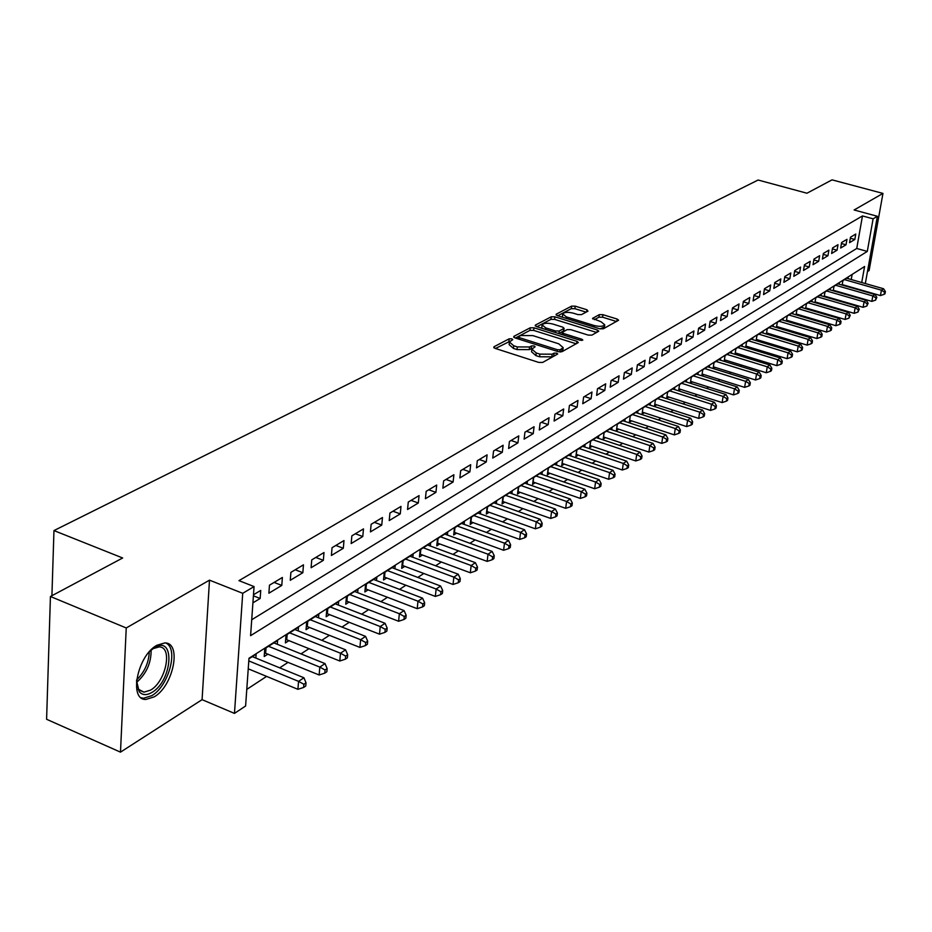 <?xml version="1.0" encoding="UTF-8"?>
<svg xmlns="http://www.w3.org/2000/svg" width="932" height="932" viewBox="0 0 932 932"><rect width="100%" height="100%" fill="white"/><g stroke="black" fill="none" stroke-linecap="round" stroke-linejoin="round"><path stroke-width="1.4" d="M511.831 338.829L509.163 338.817L493.948 346.774L494.915 348.312L538.778 362.432L542.645 362.443L557.709 353.985L556.73 353.135L554.062 353.135L552.152 354.183L539.896 354.137L536.238 352.972L531.857 349.116L535.131 346.786L534.176 345.947L531.508 345.935L529.574 346.972L517.33 346.925L513.718 345.76L509.42 341.986L512.763 339.644L511.831 338.829M510.049 341.24L495.463 348.486M555.053 355.558L551.826 356.828L552.152 354.183M532.475 348.37L529.26 349.617L529.574 346.972M156.914 645.259C137.435 655.534 128.465 700.293 145.94 699.443L154.211 696.856C173.422 686.045 182.101 642.498 164.824 642.929L156.914 645.259M587.976 311.16L586.915 309.762L575.219 306.162L571.619 306.127L556.229 314.189L557.243 315.599L599.66 328.775L603.319 328.798L618.592 320.212L617.205 319.07L602.888 314.678L599.288 314.643L592.542 318.418L601.035 321.75L604.74 324.814C603.051 326.561 599.521 326.794 594.162 325.513L566.272 316.857L562.683 313.874C564.396 312.138 567.914 311.894 573.25 313.164L577.863 314.585L581.486 314.62L587.976 311.16M251.71 619.757L856.729 248.471L862.473 215.933L873.109 218.822L877.385 216.282L865.327 283.549M50.433 596.492L126.239 627.97L120.484 752.147L46.6 719.283L50.433 596.492L122.663 557.988L53.963 530.576L758.124 180.027L806.949 193.227L832.043 179.853L882.965 193.413L854.12 209.98L877.385 216.282M120.484 752.147L202.081 699.664L209.49 580.158L126.239 627.97M209.49 580.158L242.716 593.311L254.063 586.577L250.591 635.671L867.296 251.419L873.109 218.822M862.473 215.933L238.965 580.636L254.063 586.577M533.989 327.808L530.25 327.784L513.858 336.359L514.837 337.862L558.245 351.667L562.043 351.679L578.341 342.522L576.943 341.333L533.989 327.808L533.675 330.406L529.947 330.371L515.373 338.025M535.376 325.093L551.255 316.787L554.924 316.822L597.389 330.021L598.787 331.186L591.913 335.124L588.208 335.101L570.792 329.66L567.099 329.637L562.299 332.363L563.662 333.528L581.859 339.236L582.838 340.063L580.007 340.262L536.378 326.55L535.376 325.093L535.271 326.002M867.459 271.608L869.113 270.548L882.965 193.413M834.047 291.052L834.653 290.668M824.948 296.889L825.636 296.446M815.698 302.83L816.467 302.329M806.273 308.865L807.135 308.317M796.685 315.016L797.629 314.41M786.911 321.284L787.959 320.608M776.962 327.668L778.115 326.934M766.838 334.157L768.084 333.365M756.516 340.774L757.867 339.912M745.996 347.52L747.464 346.588M735.29 354.393L736.863 353.379M724.362 361.395L726.063 360.311M713.236 368.536L715.054 367.371M709.264 367.301L709.532 365.519L702.751 369.841L701.843 375.806L703.823 374.571M697.905 374.571L698.184 372.742L691.264 377.157L690.356 383.215L692.383 381.91M686.325 381.98L686.604 380.116L679.544 384.613L678.636 390.718L680.709 389.401M674.512 389.541L674.791 387.642L667.592 392.221L666.695 398.383L668.803 397.032M662.466 397.265L662.745 395.308L655.394 399.991L654.509 406.201L656.652 404.826M650.163 405.129L650.454 403.137L642.952 407.913L642.066 414.181L644.257 412.771M637.616 413.167L637.907 411.128L630.253 415.998L629.368 422.324L631.616 420.88M624.813 421.369L625.104 419.272L617.287 424.246L616.413 430.631L618.697 429.163M611.73 429.745L612.021 427.602L604.053 432.681L603.179 439.123L605.509 437.621M598.379 438.296L598.67 436.106L590.527 441.29L589.665 447.791L592.053 446.253M584.737 447.034L585.04 444.785L576.71 450.086L575.86 456.645L578.294 455.084M570.803 455.969L571.095 453.663L562.59 459.068L561.751 465.685L564.244 464.089M556.555 465.091L556.858 462.726L548.167 468.26L547.329 474.936L549.88 473.305M542.005 474.423L542.308 471.988L533.419 477.65L532.591 484.395L535.189 482.718M527.116 483.964L527.43 481.471L518.332 487.25L517.516 494.053L520.184 492.352M511.901 493.715L512.204 491.152L502.907 497.071L502.103 503.944L504.829 502.197M496.337 503.699L496.64 501.067L487.133 507.125L486.329 514.056L489.125 512.274M480.411 513.905L480.714 511.202L470.975 517.4L470.194 524.401L473.048 522.572M464.101 524.367L464.416 521.582L454.443 527.931L453.674 535.003L456.598 533.127M447.418 535.061L447.721 532.207L437.516 538.708L436.77 545.849L439.753 543.927M430.328 546.024L430.631 543.088L420.181 549.74L419.447 556.952L422.511 554.994M412.829 557.254L413.132 554.237L402.426 561.052L401.704 568.334L404.838 566.318M394.888 568.765L395.191 565.654L384.217 572.644L383.518 579.995L386.733 577.933M376.516 580.566L376.819 577.362L365.565 584.515L364.878 591.948L368.175 589.84M357.667 592.659L357.97 589.35L346.436 596.701L345.76 604.204L349.139 602.037M338.339 605.066L338.642 601.664L326.806 609.19L326.165 616.774L329.625 614.561M318.523 617.799L318.814 614.281L306.675 622.017L306.046 629.683L309.599 627.399M298.182 630.871L298.473 627.236L286.007 635.17L285.402 642.917L289.048 640.575M277.293 644.292L277.585 640.54L264.781 648.684L264.21 656.512L267.95 654.113M252.91 602.853L260.156 598.484L260.739 590.422L253.481 594.767M282.396 577.456L269.465 585.191L268.882 593.218L281.779 585.424L282.396 577.456M303.471 564.827L290.889 572.365L290.271 580.298L302.842 572.714L303.471 564.827M323.998 552.536L311.742 559.876L311.102 567.728L323.346 560.33L323.998 552.536M343.99 540.56L332.06 547.701L331.396 555.472L343.314 548.272L343.99 540.56M363.48 528.887L351.853 535.853L351.166 543.542L362.781 536.529L363.48 528.887M382.47 517.516L371.134 524.308L370.435 531.904L381.759 525.066L382.47 517.516M400.993 506.414L389.937 513.043L389.215 520.569L400.271 513.893L400.993 506.414M419.062 495.603L408.274 502.057L407.54 509.501L418.317 503L419.062 495.603M436.689 485.036L426.169 491.339L425.411 498.713L435.931 492.364L436.689 485.036M453.896 474.738L443.62 480.889L442.851 488.182L453.115 481.995L453.896 474.738M470.695 464.672L460.664 470.683L459.884 477.906L469.903 471.86L470.695 464.672M487.098 454.851L477.3 460.723L476.508 467.876L486.294 461.957L487.098 454.851M503.129 445.251L493.552 450.983L492.748 458.066L502.301 452.3L503.129 445.251M518.786 435.873L509.431 441.477L508.604 448.49L517.947 442.851L518.786 435.873M534.083 426.716L524.949 432.192L524.11 439.135L533.244 433.625L534.083 426.716M549.041 417.757L540.106 423.105L539.267 429.99L548.191 424.596L549.041 417.757M563.674 408.997L554.936 414.227L554.086 421.043L562.812 415.765L563.674 408.997M577.98 400.422L569.429 405.537L568.567 412.293L577.118 407.133L577.98 400.422M591.983 392.034L583.618 397.044L582.745 403.731L591.109 398.686L591.983 392.034M605.683 383.833L597.494 388.737L596.62 395.366L604.798 390.426L605.683 383.833M619.093 375.806L611.077 380.606L610.192 387.164L618.196 382.33L619.093 375.806M632.222 367.942L624.37 372.637L623.485 379.149L631.325 374.408L632.222 367.942M645.072 360.241L637.395 364.843L636.486 371.286L644.163 366.66L645.072 360.241M657.666 352.704L650.14 357.201L649.231 363.597L656.757 359.053L657.666 352.704M670.003 345.318L662.629 349.721L661.72 356.059L669.083 351.609L670.003 345.318M682.084 338.071L674.861 342.405L673.941 348.673L681.164 344.316L682.084 338.071M693.932 330.977L686.849 335.217L685.929 341.438L693.012 337.174L693.932 330.977M705.547 324.021L698.604 328.18L697.684 334.355L704.615 330.161L705.547 324.021M716.929 317.206L710.126 321.284L709.194 327.4L715.997 323.288L716.929 317.206M728.09 310.519L721.415 314.515L720.483 320.585L727.158 316.554L728.09 310.519M739.041 303.96L732.494 307.886L731.562 313.898L738.109 309.948L739.041 303.96M749.782 297.529L743.363 301.374L742.431 307.339L748.85 303.459L749.782 297.529M760.326 291.215L754.023 294.99L753.091 300.908L759.382 297.098L760.326 291.215M770.671 285.017L764.485 288.722L763.541 294.594L769.727 290.854L770.671 285.017M780.83 278.936L774.76 282.571L773.816 288.396L779.874 284.726L780.83 278.936M790.79 272.971L784.837 276.536L783.882 282.303L789.847 278.715L790.79 272.971M800.588 267.1L794.728 270.606L793.784 276.338L799.633 272.808L800.588 267.1M810.199 261.344L804.444 264.793L803.501 270.466L809.244 267.006L810.199 261.344M819.636 255.694L813.986 259.073L813.042 264.711L818.68 261.298L819.636 255.694M828.909 250.137L823.364 253.457L822.408 259.049L827.954 255.706L828.909 250.137M838.019 244.685L832.567 247.947L831.612 253.492L837.064 250.207L838.019 244.685M846.978 239.326L841.619 242.53L840.664 248.029L846.023 244.801L846.978 239.326M849.553 242.67L854.819 239.489L855.774 234.049L850.508 237.206L849.553 242.67M246.782 689.389L266.622 676.399M279.705 667.836L288.116 662.326M301.013 653.88L309.04 648.625M321.773 640.296L329.427 635.286M341.974 627.061L349.279 622.285M361.674 614.176L368.629 609.621M380.862 601.618L387.502 597.261M399.572 589.362L405.898 585.226M417.816 577.421L423.839 573.471M435.605 565.771L441.36 562.008M452.975 554.4L458.451 550.812M469.926 543.298L475.134 539.884M486.469 532.463L491.432 529.213M502.639 521.885L507.358 518.798M518.425 511.54L522.922 508.604M533.861 501.439L538.125 498.643M548.948 491.572L553.002 488.916M563.685 481.914L567.541 479.398M578.108 472.477L581.766 470.077M592.216 463.239L595.676 460.967M606.021 454.199L609.295 452.055M619.524 445.356L622.634 443.329M632.746 436.7L635.682 434.778M645.69 428.231L648.474 426.413M658.365 419.924L660.986 418.212M670.784 411.804L673.254 410.185M682.946 403.836L685.276 402.309M694.876 396.03L697.054 394.597M706.561 388.376L708.611 387.036M718.013 380.885L719.935 379.615M729.243 373.522L731.038 372.346M740.264 366.311L741.93 365.216M751.064 359.239L752.625 358.214M761.665 352.296L763.11 351.352M772.069 345.492L773.409 344.619M782.274 338.805L783.509 338.001M792.293 332.246L793.423 331.512M802.126 325.804L803.163 325.128M811.784 319.49L812.727 318.872M821.278 313.268L822.129 312.721M830.598 307.176L831.356 306.675M839.744 301.176L840.419 300.733M851.242 279.53L852.139 274.416M255.857 658.074L256.137 654.194L248.949 658.761M713.12 368.501L714.017 362.665L720.669 358.424L720.401 360.171M724.176 361.336L725.073 355.628L731.597 351.469L731.329 353.181M735.033 354.311L735.907 348.719L742.315 344.642L742.058 346.32M745.682 347.426L746.555 341.951L752.835 337.943L752.578 339.586M756.132 340.658L756.994 335.299L763.168 331.373L762.9 332.98M766.384 334.029L767.246 328.775L773.304 324.918L773.047 326.491M776.461 327.516L777.3 322.367L783.253 318.581L782.997 320.119M786.352 321.121L787.179 316.076L793.027 312.36L792.771 313.863M796.056 314.841L796.883 309.902L802.627 306.244L802.382 307.723M805.597 308.667L806.425 303.832L812.063 300.244L811.807 301.688M814.976 302.62L815.78 297.867L821.325 294.349L821.08 295.77M824.179 296.667L824.983 292.007L830.424 288.547L830.191 289.945M833.231 290.819L834.024 286.252L839.371 282.85L839.138 284.213M842.132 285.075L842.912 280.602L848.167 277.247L847.934 278.586M53.963 530.576L51.912 595.699M859.782 297.914L859.199 298.31M861.727 282.524L864.593 266.494L248.984 658.26L245.605 706.002L234.468 713.399L242.716 593.311M202.081 699.664L234.468 713.399M856.729 248.471L867.296 251.419M260.156 598.484L253.411 595.816M281.779 585.424L274.101 582.418M302.842 572.714L295.223 569.767M323.346 560.33L315.785 557.452M343.314 548.272L335.823 545.453M362.781 536.529L355.36 533.756M381.759 525.066L374.396 522.351M400.271 513.893L392.966 511.237M418.317 503L411.07 500.379M435.931 492.364L428.743 489.801M453.115 481.995L445.997 479.467M469.903 471.86L462.843 469.378M486.294 461.957L479.281 459.534M502.301 452.3L495.358 449.911M517.947 442.851L511.062 440.498M533.244 433.625L526.405 431.306M548.191 424.596L541.41 422.324M562.812 415.765L556.089 413.54M577.118 407.133L570.442 404.942M591.109 398.686L584.481 396.531M604.798 390.426L598.227 388.295M618.196 382.33L611.672 380.244M631.325 374.408L624.848 372.357M644.163 366.66L637.744 364.633M656.757 359.053L650.385 357.061M669.083 351.609L662.757 349.651M681.164 344.316L674.885 342.382M693.012 337.174L686.837 335.287M704.615 330.161L698.581 328.332M715.997 323.288L710.091 321.505M727.158 316.554L721.368 314.818M738.109 309.948L732.436 308.259M748.85 303.459L743.293 301.817M759.382 297.098L753.941 295.502M769.727 290.854L764.391 289.304M779.874 284.726L774.655 283.212M789.847 278.715L784.721 277.235M799.633 272.808L794.612 271.363M809.244 267.006L804.316 265.597M818.68 261.298L813.846 259.935M827.954 255.706L823.212 254.366M837.064 250.207L832.404 248.902M846.023 244.801L841.445 243.532M854.819 239.489L850.333 238.243M509.338 342.685L509.117 344.619L513.415 348.405L513.718 345.76M529.26 349.617L517.027 349.57L513.415 348.405M531.776 349.803L531.543 351.772L535.923 355.628L536.238 352.972M551.826 356.828L539.57 356.793L535.923 355.628M576.232 343.815L533.675 330.406M518.74 336.615L519.427 337.664L557.487 349.756L560.155 349.768L563.184 347.648L558.757 343.815L532.848 335.613L520.767 335.543L518.74 336.615M562.94 349.628L560.575 351.993M536.902 326.724L550.94 319.35L551.255 316.787M596.678 332.479L554.61 319.373L550.94 319.35M552.874 324.056C547.445 322.763 543.845 323.02 542.075 324.825L545.663 327.866L555.565 330.977L559.293 331L564.093 328.285L562.73 327.144L552.874 324.056M542.016 325.338L541.807 328.262M558.897 333.633L559.293 331M563.79 330.685L558.967 333.598M562.625 314.364L562.392 317.206M600.138 328.903L604.46 326.899M616.495 321.505L602.561 317.206L598.95 317.183L594.348 319.688M586.123 312.15L574.893 308.69L571.293 308.655L557.767 315.762M248.238 668.815L297.914 689.319L298.555 681.362L303.925 677.762L252.316 656.617M248.797 660.916L298.555 681.362L303.879 684.274L303.622 687.455L305.766 686.01L306.022 682.83L303.879 684.274M303.925 677.762L306.022 682.83M303.622 687.455L297.914 689.319M149.831 651.223L154.304 647.763C175.402 634.342 172.77 680.558 151.986 692.383C146.592 695.563 142.34 695.319 139.218 691.649L136.526 680.744M136.678 684.612L138.751 689.412L143.971 692.161L150.576 690.111C166.024 681.513 172.979 646.552 159.081 646.913L152.836 648.719M141.233 697.812L143.598 698.231L151.823 695.656C168.774 686.103 178.851 648.486 165.861 643.033M264.478 652.831L319.14 674.978L319.804 667.102L325.023 663.596L273.868 642.905M268.533 646.295L319.804 667.102L325.047 669.992L324.779 673.137L326.864 671.727L327.132 668.582L325.047 669.992M325.023 663.596L327.132 668.582M324.779 673.137L319.14 674.978M285.681 639.34L339.796 661.009L340.483 653.227L345.574 649.814L294.85 629.543M289.666 632.851L340.483 653.227L345.644 656.081L345.364 659.192L347.391 657.817L347.671 654.707L345.644 656.081M345.574 649.814L347.671 654.707M345.364 659.192L339.796 661.009M306.325 626.199L359.915 647.414L360.626 639.713L365.577 636.381L315.296 616.53M310.24 619.745L360.626 639.713L365.705 642.532L365.414 645.608L367.394 644.268L367.686 641.193L365.705 642.532M365.577 636.381L367.686 641.193M365.414 645.608L359.915 647.414M326.445 613.396L379.499 634.168L380.233 626.549L385.067 623.31L335.205 603.843M330.278 606.988L380.233 626.549L385.242 629.333L384.939 632.385L386.873 631.081L387.164 628.04L385.242 629.333M385.067 623.31L387.164 628.04M384.939 632.385L379.499 634.168M346.063 600.919L398.593 621.26L399.35 613.722L404.045 610.565L354.626 591.482M349.815 594.546L399.35 613.722L404.278 616.483L403.975 619.5L405.851 618.231L406.154 615.213L404.278 616.483M404.045 610.565L406.154 615.213M403.975 619.5L398.593 621.26M365.169 588.744L417.21 608.689L417.979 601.222L422.557 598.146L373.546 579.436M368.862 582.418L417.979 601.222L422.837 603.948L422.522 606.942L424.351 605.707L424.666 602.713L422.837 603.948M422.557 598.146L424.666 602.713M422.522 606.942L417.21 608.689M383.821 576.873L435.349 596.422L436.141 589.024L440.615 586.03L392.011 567.681M387.444 570.594L436.141 589.024L440.918 591.738L440.603 594.698L442.385 593.486L442.712 590.527L440.918 591.738M440.615 586.03L442.712 590.527M440.603 594.698L435.349 596.422M402.007 565.305L453.045 584.457L453.849 577.141L458.218 574.217L410.022 556.218M405.56 559.049L453.849 577.141L458.567 579.821L458.241 582.745L459.989 581.568L460.303 578.644L458.567 579.821M458.218 574.217L460.303 578.644M458.241 582.745L453.045 584.457M419.75 554.004L470.322 572.784L471.138 565.538L475.39 562.683L427.602 545.022M423.245 547.795L471.138 565.538L475.786 568.194L475.448 571.095L477.149 569.941L477.475 567.052L475.786 568.194M475.39 562.683L477.475 567.052M475.448 571.095L470.322 572.784M437.073 542.972L487.168 561.39L487.995 554.225L492.154 551.429L444.762 534.094M440.51 536.797L487.995 554.225L492.585 556.847L492.247 559.724L493.902 558.594L494.24 555.728L492.585 556.847M492.154 551.429L494.24 555.728M492.247 559.724L487.168 561.39M453.977 532.195L503.618 550.276L504.468 543.17L508.523 540.455L461.515 523.423M457.367 526.067L504.468 543.17L508.977 545.779L508.639 548.622L510.258 547.527L510.596 544.684L508.977 545.779M508.523 540.455L510.596 544.684M508.639 548.622L503.618 550.276M470.497 521.675L519.683 539.418L520.545 532.382L524.495 529.726L477.883 513.008M473.829 515.582L520.545 532.382L524.996 534.956L524.658 537.776L526.231 536.704L526.58 533.896L524.996 534.956M524.495 529.726L526.58 533.896M524.658 537.776L519.683 539.418M486.644 511.4L535.376 528.817L536.238 521.838L540.106 519.252L493.878 502.826M489.917 505.342L536.238 521.838L540.642 524.401L540.292 527.186L541.83 526.137L542.179 523.353L540.642 524.401M540.106 519.252L542.179 523.353M540.292 527.186L535.376 528.817M502.406 501.346L550.707 518.448L551.581 511.552L555.367 509.012L509.513 492.877M505.633 495.335L551.581 511.552L555.926 514.08L555.565 516.841L557.08 515.815L557.429 513.054L555.926 514.08M555.367 509.012L557.429 513.054M555.565 516.841L550.707 518.448M517.819 491.525L565.689 508.324L566.574 501.486L570.268 499.004L524.786 483.149M521 485.56L566.574 501.486L570.862 503.991L570.5 506.728L571.98 505.727L572.33 503L570.862 503.991M570.268 499.004L572.33 503M570.5 506.728L565.689 508.324M532.894 481.926L580.333 498.422L581.23 491.653L584.842 489.218L539.721 473.631M536.017 475.996L581.23 491.653L585.459 494.135L585.098 496.838L586.543 495.871L586.904 493.156L585.459 494.135M584.842 489.218L586.904 493.156M585.098 496.838L580.333 498.422M547.632 472.536L594.663 488.741L595.56 482.03L599.09 479.654L554.342 464.334M550.719 466.641L595.56 482.03L599.73 484.489L599.369 487.18L600.779 486.224L601.14 483.545L599.73 484.489M599.09 479.654L601.14 483.545M599.369 487.18L594.663 488.741M562.043 463.344L608.666 479.269L609.575 472.629L613.035 470.31L568.625 455.235M565.083 457.484L609.575 472.629L613.699 475.064L613.326 477.72L614.712 476.788L615.073 474.132L613.699 475.064M613.035 470.31L615.073 474.132M613.326 477.72L608.666 479.269M576.151 454.35L622.366 470.008L623.287 463.425L626.665 461.154L582.617 446.323M579.145 448.537L623.287 463.425L627.352 465.837L626.991 468.47L628.331 467.561L628.704 464.928L627.352 465.837M626.665 461.154L628.704 464.928M626.991 468.47L622.366 470.008M589.956 445.554L635.775 460.944L636.707 454.42L640.016 452.195L596.305 437.609M592.915 439.776L636.707 454.42L640.727 456.82L640.354 459.429L641.67 458.532L642.043 455.923L640.727 456.82M640.016 452.195L642.043 455.923M640.354 459.429L635.775 460.944M603.47 436.945L648.905 452.078L649.837 445.601L653.076 443.434L609.714 429.081M606.383 431.19L649.837 445.601L653.798 447.977L653.425 450.564L654.718 449.69L655.091 447.104L653.798 447.977M653.076 443.434L655.091 447.104M653.425 450.564L648.905 452.078M616.704 428.51L661.755 443.387L662.687 436.98L665.856 434.848L622.832 420.716M619.582 422.79L662.687 436.98L666.613 439.333L666.229 441.896L667.498 441.046L667.871 438.483L666.613 439.333M665.856 434.848L667.871 438.483M666.229 441.896L661.755 443.387M629.659 420.239L674.337 434.883L675.269 428.534L678.38 426.448L635.682 412.538M632.502 414.565L675.269 428.534L679.148 430.864L678.764 433.403L680.011 432.565L680.383 430.025L679.148 430.864M678.38 426.448L680.383 430.025M678.764 433.403L674.337 434.883M642.358 412.154L686.651 426.565L687.606 420.262L690.647 418.223L648.276 404.523M645.154 406.515L687.606 420.262L691.428 422.569L691.043 425.097L692.266 424.27L692.639 421.753L691.428 422.569M690.647 418.223L692.639 421.753M691.043 425.097L686.651 426.565M654.788 404.22L698.72 418.398L699.676 412.154L702.658 410.15L660.613 396.671M657.549 398.616L699.676 412.154L703.462 414.449L703.077 416.942L704.266 416.138L704.65 413.645L703.462 414.449M702.658 410.15L704.65 413.645M703.077 416.942L698.72 418.398M666.974 396.45L710.545 410.406L711.512 404.22L714.425 402.251L672.706 388.97M669.7 390.881L711.512 404.22L715.252 406.492L714.867 408.962L716.032 408.181L716.417 405.7L715.252 406.492M714.425 402.251L716.417 405.7M714.867 408.962L710.545 410.406M678.915 388.83L722.137 402.577L723.104 396.438L725.958 394.516L684.554 381.421M681.607 383.297L723.104 396.438L726.797 398.686L726.412 401.144L727.554 400.364L727.939 397.917L726.797 398.686M725.958 394.516L727.939 397.917M726.412 401.144L722.137 402.577M690.635 381.363L733.507 394.888L734.463 388.807L737.27 386.92L696.169 374.023M693.292 375.864L734.463 388.807L738.121 391.044L737.736 393.479L738.855 392.722L739.239 390.287L738.121 391.044M737.27 386.92L739.239 390.287M737.736 393.479L733.507 394.888M702.111 374.035L744.645 387.363L745.612 381.328L748.361 379.487L707.563 366.777M704.732 368.571L745.612 381.328L749.223 383.541L748.839 385.965L749.934 385.219L750.318 382.807L749.223 383.541M748.361 379.487L750.318 382.807M748.839 385.965L744.645 387.363M713.376 366.847L755.561 379.976L756.539 374L759.231 372.183L718.735 359.659M715.962 361.418L756.539 374L760.104 376.19L759.72 378.59L760.792 377.856L761.188 375.468L760.104 376.19M759.231 372.183L761.188 375.468M759.72 378.59L755.561 379.976M724.42 359.799L766.279 372.742L767.246 366.8L769.89 365.029L729.698 352.68M726.983 354.416L767.246 366.8L770.787 368.979L770.391 371.355L771.451 370.645L771.836 368.268L770.787 368.979M769.89 365.029L771.836 368.268M770.391 371.355L766.279 372.742M735.255 352.89L776.787 365.635L777.766 359.752L780.352 358.005L740.462 345.83M737.783 347.531L777.766 359.752L781.261 361.907L780.865 364.272L781.901 363.562L782.298 361.208L781.261 361.907M780.352 358.005L782.298 361.208M780.865 364.272L776.787 365.635M745.891 346.098L787.097 358.669L788.076 352.832L790.627 351.119L751.006 339.108M748.396 340.774L788.076 352.832L791.536 354.976L791.14 357.305L792.153 356.618L792.549 354.288L791.536 354.976M790.627 351.119L792.549 354.288M791.14 357.305L787.097 358.669M756.33 339.446L797.221 351.83L798.2 346.04L800.693 344.362L761.374 332.514M758.799 334.157L798.2 346.04L801.613 348.16L801.229 350.479L802.219 349.803L802.615 347.485L801.613 348.16M800.693 344.362L802.615 347.485M801.229 350.479L797.221 351.83M766.57 332.899L807.147 345.12L808.126 339.365L810.584 337.722L771.545 326.037M769.017 327.645L808.126 339.365L811.516 341.485L811.12 343.78L812.098 343.116L812.494 340.821L811.516 341.485M810.584 337.722L812.494 340.821M811.12 343.78L807.147 345.12M776.624 326.48L816.898 338.526L817.877 332.829L820.288 331.21L781.529 319.688M779.047 321.26L817.877 332.829L821.232 334.914L820.836 337.198L821.803 336.545L822.187 334.273L821.232 334.914M820.288 331.21L822.187 334.273M820.836 337.198L816.898 338.526M786.503 320.177L826.474 332.048L827.453 326.398L829.818 324.814L791.326 313.443M788.891 314.993L827.453 326.398L830.773 328.483L830.377 330.743L831.321 330.103L831.717 327.843L830.773 328.483M829.818 324.814L831.717 327.843M830.377 330.743L826.474 332.048M796.208 313.991L835.864 325.699L836.854 320.095L839.173 318.534L800.961 307.304M798.573 308.83L836.854 320.095L840.14 322.157L839.744 324.394L840.664 323.765L841.06 321.528L840.14 322.157M839.173 318.534L841.06 321.528M839.744 324.394L835.864 325.699M805.726 307.91L845.103 319.455L846.081 313.898L848.365 312.36L810.421 301.281M808.067 302.784L846.081 313.898L849.332 315.936L848.936 318.162L850.252 315.319L849.332 315.936M848.365 312.36L850.252 315.319M848.936 318.162L845.103 319.455M815.092 301.933L854.166 313.327L855.157 307.805L857.393 306.302L819.717 295.374M817.411 296.842L855.157 307.805L858.372 309.832L857.976 312.045L859.269 309.238L858.372 309.832M857.393 306.302L859.269 309.238M857.976 312.045L854.166 313.327M824.284 296.061L863.079 307.304L864.069 301.828L866.271 300.349L828.851 289.549M826.579 290.994L864.069 301.828L867.249 303.844L866.853 306.034L868.135 303.25L867.249 303.844M866.271 300.349L868.135 303.25M866.853 306.034L863.079 307.304M833.324 290.283L871.839 301.385L872.818 295.945L874.985 294.5L837.821 283.841M835.596 285.262L872.818 295.945L875.975 297.949L875.579 300.127L876.837 297.366L875.975 297.949M874.985 294.5L876.837 297.366M875.579 300.127L871.839 301.385M842.213 284.61L880.437 295.572L881.427 290.178L883.548 288.745L846.64 278.225M844.45 279.623L881.427 290.178L884.55 292.159L884.153 294.314L885.004 293.743L885.4 291.588L884.55 292.159M883.548 288.745L885.4 291.588M884.153 294.314L880.437 295.572M508.86 341.45L509.163 338.817M553.736 355.779L554.062 353.135M531.193 348.58L531.508 345.935M517.027 349.57L517.33 346.925M539.57 356.793L539.896 354.137M493.844 347.776L493.948 346.774M576.663 343.582L576.943 341.333M513.742 337.314L513.858 336.359M529.947 330.371L530.25 327.784M519.24 339.26L519.427 337.664M557.289 351.364L557.487 349.756M559.876 351.97L560.155 349.768M561.798 351.306L562.136 348.673M554.61 319.373L554.924 316.822M597.097 332.246L597.389 330.021M563.476 335.066L563.662 333.528M581.696 340.483L581.859 339.236M545.476 329.415L545.663 327.866M555.379 332.526L555.565 330.977M563.452 331.186L563.767 328.6M566.085 318.348L566.272 316.857M593.975 327.015L594.162 325.513M592.74 318.954L592.845 318.127M598.95 317.183L599.288 314.643M602.561 317.206L602.888 314.678M616.914 321.272L617.205 319.07M556.124 315.039L556.229 314.189M571.293 308.655L571.619 306.127M574.893 308.69L575.219 306.162M586.647 311.87L586.915 309.762M151.124 650.058C151.24 662.932 146.382 673.731 136.526 682.457M136.62 679.917C144.553 672.112 148.77 662.757 149.271 651.852M265.632 653.157L266.016 647.903M286.753 639.643L287.149 634.447M307.315 626.49L307.735 621.341M327.365 613.664L327.796 608.561M346.902 601.163L347.345 596.119M365.938 588.977L366.404 583.98M384.52 577.094L384.998 572.143M402.647 565.503L403.137 560.598M420.332 554.179L420.833 549.332M437.597 543.135L438.11 538.335M454.455 532.347L454.979 527.594M470.928 521.815L471.452 517.109M487.017 511.517L487.553 506.857M502.744 501.451L503.28 496.838M518.11 491.618L518.658 487.052M533.139 482.007L533.698 477.475M547.841 472.606L548.4 468.109M562.217 463.402L562.788 458.952M576.291 454.397L576.861 449.993M590.061 445.589L590.632 441.22M603.54 436.968L604.122 432.634M616.739 428.522L617.333 424.223M629.671 420.25L630.265 415.987M518.25 338.945L518.483 336.988M562.858 350.281L563.184 347.648M562.019 334.611L562.276 332.561M563.767 330.872L564.093 328.285M604.39 327.365L604.74 324.814M138.751 689.412L139.218 691.649M137.994 689.598L138.868 689.971M139.497 690.239L143.971 692.161"/></g></svg>
